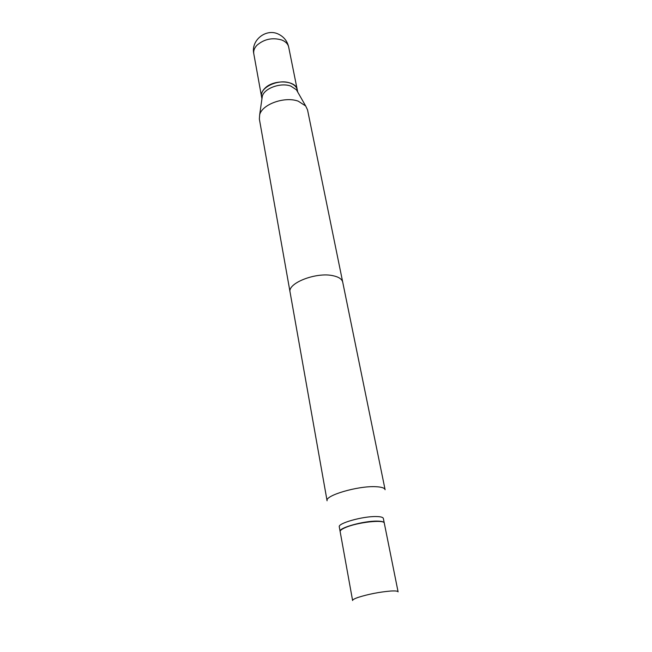 <?xml version="1.0" encoding="UTF-8"?>
<svg xmlns="http://www.w3.org/2000/svg" width="652" height="652" viewBox="0 0 652 652"><rect width="100%" height="100%" fill="white"/><g stroke="black" fill="none" stroke-linecap="round" stroke-linejoin="round"><path stroke-width="0.98" d="M297.263 89.789L297.247 89.707C296.187 80.172 273.457 79.096 264.818 88.354C262.169 91.019 261.069 93.749 261.517 96.529L261.533 96.602M375.454 486.694C357.712 485.805 324.729 495.544 327.084 500.785L290.083 292.226C287.206 283.131 316.538 271.737 333.237 275.763C338.836 276.994 342.007 279.137 342.732 282.186L385.104 489.717C384.631 487.932 381.412 486.922 375.454 486.694C357.712 485.805 324.729 495.544 327.084 500.785L259.366 119.063L259.675 114.744C262.202 104.19 284.957 96.113 298.298 101.207L305.666 105.966L307.54 109.878L385.104 489.717C384.631 487.932 381.412 486.922 375.454 486.694M376.025 516.547C362.602 516.254 337.622 523.328 339.284 526.84C337.622 523.328 362.602 516.254 376.025 516.547C380.572 516.596 383.009 517.223 383.352 518.438C383.009 517.223 380.572 516.596 376.025 516.547M376.929 521.119C363.49 520.891 338.453 527.924 340.108 531.372L339.284 526.84L340.108 531.372C338.453 527.924 363.49 520.891 376.929 521.119C381.485 521.152 383.922 521.763 384.256 522.945C383.922 521.763 381.485 521.152 376.929 521.119M384.272 523.067L383.352 518.438L384.272 523.067M345.348 527.598C341.746 529.155 340.01 530.492 340.148 531.608C340.01 530.492 341.746 529.155 345.348 527.598C357.198 522.276 384.607 519.236 384.305 523.189C384.607 519.236 357.198 522.276 345.348 527.598M297.581 91.818L296.415 89.772L290.898 86.129C280.979 82.242 264.231 88.248 262.308 96.276L261.974 98.607M297.711 92.046L297.279 89.862C296.595 86.863 294.272 84.621 290.311 83.138C278.591 78.436 259.121 87.743 261.542 96.683L261.941 98.868M297.247 89.707L288.681 47.083C287.98 43.945 285.682 41.589 281.778 40C272.414 37.311 264.125 39.071 256.921 45.281C254.362 48.02 253.31 50.84 253.783 53.733L261.517 96.529M358.144 597.395C354.378 598.715 352.528 599.758 352.602 600.525L340.148 531.608L352.602 600.525C352.528 599.758 354.378 598.715 358.144 597.395C368.486 594.135 379.358 592.016 390.752 591.03C379.358 592.016 368.486 594.135 358.144 597.395M398.095 591.853C397.834 591.038 395.389 590.769 390.752 591.03C395.389 590.769 397.834 591.038 398.095 591.853L384.305 523.189L398.095 591.853M288.681 47.083C287.385 41.304 284.109 37.066 278.869 34.36C266.521 27.726 250.686 40.065 253.783 53.733M296.415 89.772L305.666 105.966M262.308 96.276L259.675 114.744"/></g></svg>

